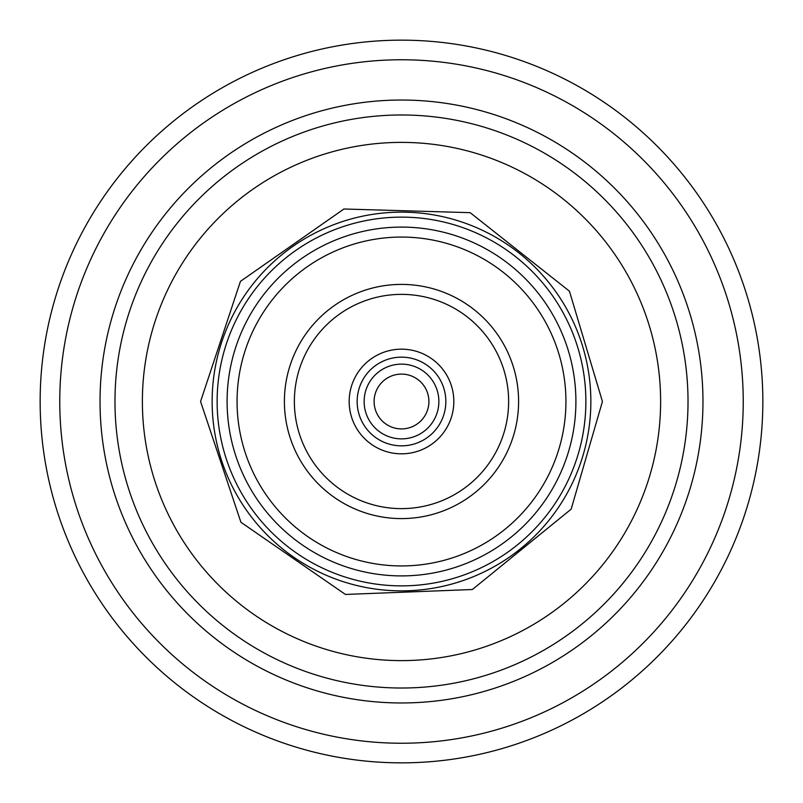 <?xml version="1.0" encoding="UTF-8"?>
<svg xmlns="http://www.w3.org/2000/svg" width="803" height="803" viewBox="0 0 803 803"><rect width="100%" height="100%" fill="white"/><g stroke="black" fill="none" stroke-linecap="round" stroke-linejoin="round"><path stroke-width="1.2" d="M590.857 401.5A189.357 189.357 0 0 1 401.5 590.857A189.357 189.357 0 0 1 212.143 401.5A189.357 189.357 0 0 1 401.5 212.143A189.357 189.357 0 0 1 590.857 401.5M142.382 401.5A259.118 259.118 0 0 1 401.5 142.382A259.118 259.118 0 0 1 660.618 401.5A259.118 259.118 0 0 1 401.5 660.618A259.118 259.118 0 0 1 142.382 401.5M114.98 401.5A286.52 286.52 0 0 1 401.5 114.98A286.52 286.52 0 0 1 688.02 401.5A286.52 286.52 0 0 1 401.5 688.02A286.52 286.52 0 0 1 114.98 401.5M100.034 401.5A301.466 301.466 0 0 1 401.5 100.034A301.466 301.466 0 0 1 702.966 401.5A301.466 301.466 0 0 1 401.5 702.966A301.466 301.466 0 0 1 100.034 401.5M374.098 401.5A27.402 27.402 0 0 1 401.5 374.098A27.402 27.402 0 0 1 428.902 401.5A27.402 27.402 0 0 1 401.5 428.902A27.402 27.402 0 0 1 374.098 401.5M364.13 401.5A37.37 37.37 0 0 1 401.5 364.13A37.37 37.37 0 0 1 438.87 401.5A37.37 37.37 0 0 1 401.5 438.87A37.37 37.37 0 0 1 364.13 401.5M445.846 401.5A44.346 44.346 0 0 1 401.5 445.846A44.346 44.346 0 0 1 357.154 401.5A44.346 44.346 0 0 1 401.5 357.154A44.346 44.346 0 0 1 445.846 401.5M349.175 401.5A52.325 52.325 0 0 1 401.5 349.175A52.325 52.325 0 0 1 453.825 401.5A52.325 52.325 0 0 1 401.5 453.825A52.325 52.325 0 0 1 349.175 401.5M508.63 401.5A107.13 107.13 0 0 1 401.5 508.63A107.13 107.13 0 0 1 294.37 401.5A107.13 107.13 0 0 1 401.5 294.37A107.13 107.13 0 0 1 508.63 401.5M518.597 401.5A117.097 117.097 0 0 1 401.5 518.597A117.097 117.097 0 0 1 284.403 401.5A117.097 117.097 0 0 1 401.5 284.403A117.097 117.097 0 0 1 518.597 401.5M565.934 401.5A164.434 164.434 0 0 1 401.5 565.934A164.434 164.434 0 0 1 237.066 401.5A164.434 164.434 0 0 1 401.5 237.066A164.434 164.434 0 0 1 565.934 401.5M227.098 401.5A174.402 174.402 0 0 1 401.5 227.098A174.402 174.402 0 0 1 575.902 401.5A174.402 174.402 0 0 1 401.5 575.902A174.402 174.402 0 0 1 227.098 401.5M217.131 401.5A184.369 184.369 0 0 1 401.5 217.131A184.369 184.369 0 0 1 585.869 401.5A184.369 184.369 0 0 1 401.5 585.869A184.369 184.369 0 0 1 217.131 401.5M40.15 401.5A361.35 361.35 0 0 0 401.5 762.85A361.35 361.35 0 0 0 762.85 401.5A361.35 361.35 0 0 0 401.5 40.15A361.35 361.35 0 0 0 40.15 401.5M59.763 401.5A341.737 341.737 0 0 0 401.5 743.237A341.737 341.737 0 0 0 743.237 401.5A341.737 341.737 0 0 0 401.5 59.763A341.737 341.737 0 0 0 59.763 401.5M200.569 401.5L240.92 522.271L345.441 594.451L472.375 589.512L571.154 509.162L602.431 401.5L569.437 291.188L470.156 212.665L343.925 209.001L240.438 281.361L200.569 401.5"/></g></svg>
